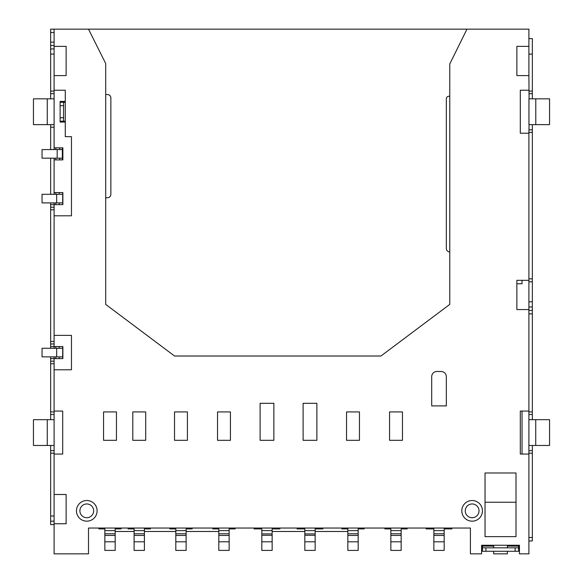 <?xml version="1.0" encoding="UTF-8"?>
<svg xmlns="http://www.w3.org/2000/svg" width="583" height="583" viewBox="0 0 583 583"><rect width="100%" height="100%" fill="white"/><g stroke="black" fill="none" stroke-linecap="round" stroke-linejoin="round"><path stroke-width="0.87" d="M54.095 524.605L50.655 524.605L54.095 524.605L50.655 524.605L50.655 445.47M97.106 510.839A10.319 10.319 0 0 1 86.78 521.166A10.319 10.319 0 0 1 76.46 510.839A10.319 10.319 0 0 1 86.78 500.52A10.319 10.319 0 0 1 97.106 510.839M93.659 510.839A6.879 6.879 0 0 1 83.34 516.8A6.879 6.879 0 0 1 83.34 504.885A6.879 6.879 0 0 1 93.659 510.839M482.454 510.839A10.319 10.319 0 0 1 472.135 521.166A10.319 10.319 0 0 1 461.809 510.839A10.319 10.319 0 0 1 472.135 500.52A10.319 10.319 0 0 1 482.454 510.839M479.015 510.839A6.879 6.879 0 0 1 468.696 516.8A6.879 6.879 0 0 1 468.696 504.885A6.879 6.879 0 0 1 479.015 510.839M528.905 445.47L528.905 419.665L549.55 419.665L549.55 445.47L528.905 445.47L528.905 450.63L532.345 450.63L532.345 445.47M532.345 419.665L532.345 310.426L528.905 310.426M532.345 310.426L532.345 278.827L528.905 278.827M532.345 281.808L528.905 281.808L528.905 280.321L516.866 280.321L516.866 309.566L528.905 309.566L528.905 414.506L532.345 414.506M50.655 419.665L50.655 356.869M50.655 348.27L50.655 202.906M50.655 194.299L50.655 158.175M50.655 149.576L50.655 124.631M50.655 98.826L50.655 29.15L528.905 29.15L528.905 46.356L516.866 46.356L516.866 75.601L528.905 75.601L529.08 98.826M50.655 93.659L54.095 93.659L54.095 149.576M50.655 341.449L54.095 341.449L54.095 202.906M54.095 194.299L54.095 158.175M50.655 414.506L54.095 414.506L54.095 450.63L50.655 450.63M532.345 98.826L532.345 54.095L528.905 54.095L528.905 46.356M105.705 94.519L107.425 94.519A3.44 3.44 0 0 1 110.865 97.966L110.865 194.299A3.44 3.44 0 0 1 107.425 197.739L105.705 197.739M65.274 121.191L60.115 121.191L60.115 102.265L63.554 102.265L63.554 121.191M65.274 102.265L63.554 102.265M449.77 251.929A3.44 3.44 0 0 1 446.33 248.489L446.33 98.826A2.58 2.58 0 0 1 449.77 96.392M60.115 117.744L63.554 117.744M115.164 531.485L134.09 531.485M144.409 531.485L175.811 531.485M186.13 531.485L218.814 531.485M272.144 531.485L304.836 531.485M315.155 531.485L347.84 531.485M518.586 545.251L518.586 551.27L482.454 551.27L482.454 545.251M63.554 105.705L60.115 105.705M516.006 502.24L485.034 502.24M54.095 516.006L54.095 523.745L66.134 523.745L66.134 494.501L54.095 494.501L54.095 516.006L50.655 516.006M50.655 32.517L54.095 32.517M50.655 42.129L54.095 42.129M50.655 45.496L54.095 45.496M50.655 54.095L54.095 54.095L54.095 29.15M54.095 93.659L54.095 54.095M54.095 207.205L50.655 207.205M50.655 343.97L54.095 343.97L54.095 341.449M54.095 343.97L54.095 348.27M54.095 356.869L54.095 361.176L50.655 361.176M50.655 363.756L54.095 363.756L54.095 361.176M54.095 494.501L54.095 454.07L62.694 454.07L62.694 411.066L54.095 411.066L54.095 411.926L50.655 411.926M54.095 363.756L54.095 369.775L71.469 369.775L71.469 335.371L54.095 335.371M54.095 414.506L54.095 411.926M54.095 454.07L54.095 450.63M482.454 547.831L485.894 547.831L485.894 551.27M485.894 547.831L515.146 547.831L515.146 551.27M515.146 547.831L518.586 547.831M485.034 472.995L516.006 472.995L485.034 472.995L485.034 536.644L516.006 536.644L516.006 472.995M192.15 528.045L192.15 528.905L186.13 528.905L186.13 550.41L175.811 550.41L175.811 528.905L169.784 528.905L169.784 528.045M322.895 528.045L322.895 528.905L315.155 528.905L315.155 550.41L304.836 550.41L304.836 528.905L297.09 528.905L297.09 528.045M279.891 528.045L279.891 528.905L272.144 528.905L272.144 550.41L261.825 550.41L261.825 528.905L254.086 528.905L254.086 528.045M150.436 528.045L150.436 528.905L144.409 528.905L144.409 550.41L134.09 550.41L134.09 528.905L128.071 528.905L128.071 528.045M235.16 528.045L235.16 528.905L229.141 528.905L229.141 550.41L218.814 550.41L218.814 528.905L212.795 528.905L212.795 528.045M121.191 528.045L121.191 528.905L115.164 528.905L115.164 550.41L104.845 550.41L104.845 528.905L98.826 528.905L98.826 528.045M407.189 528.045L407.189 528.905L401.17 528.905L401.17 550.41L390.85 550.41L390.85 528.905L384.831 528.905L384.831 528.045M364.186 528.045L364.186 528.905L358.166 528.905L358.166 550.41L347.84 550.41L347.84 528.905L341.82 528.905L341.82 528.045M433.854 530.625L444.18 530.625L444.18 550.41L433.854 550.41L433.854 528.905L426.115 528.905L426.115 528.045M451.92 528.045L451.92 528.905L444.18 528.905L444.18 530.625M535.784 98.826L528.956 98.826L528.956 124.631L549.55 124.631L549.55 98.826L535.784 98.826L535.784 124.631M529.08 124.631L528.905 132.37L532.345 132.37L532.345 129.79L529.08 129.79M528.905 90.219L520.306 90.219L520.306 133.23L528.905 133.23L528.905 132.37M528.905 281.808L528.905 309.566M528.905 419.665L528.905 414.506M528.905 411.066L520.306 411.066L520.306 454.07L528.905 454.07L528.905 453.21L532.345 453.21L532.345 450.63M528.905 450.63L528.905 453.21M50.655 204.626L62.869 204.626L62.869 192.579L54.095 192.579M54.095 159.895L62.869 159.895L62.869 147.856L54.095 147.856M50.655 346.55L62.869 346.55L62.869 358.596L50.655 358.596M65.274 122.051L60.115 122.051L60.115 101.406L65.274 101.406M59.255 204.626L59.255 202.906M59.255 194.299L59.255 192.579M62.694 204.626L62.694 192.579M62.352 159.895L62.352 147.856M59.772 147.856L59.772 149.576M59.772 158.175L59.772 159.895M59.255 358.596L59.255 356.869M59.255 348.27L59.255 346.55M62.694 358.596L62.694 346.55M507.399 545.251L507.399 547.831M507.399 551.27L507.399 553.85L493.641 553.85L493.641 551.27M493.641 547.831L493.641 545.251M522.025 454.07L522.025 411.066M522.025 280.321L522.025 283.761L516.866 283.761M62.694 202.906L42.049 202.906L42.049 194.299L56.675 194.299L56.675 202.906M62.694 194.299L56.675 194.299M62.352 149.576L42.049 149.576L42.049 158.175L62.352 158.175M62.694 356.869L42.049 356.869L42.049 348.27L56.675 348.27L56.675 356.869M62.694 348.27L56.675 348.27M528.905 540.951L532.345 540.951L532.345 453.21M528.905 301.819L532.345 301.819M532.345 278.827L532.345 132.37M532.345 129.79L532.345 124.631M529.08 93.659L532.345 93.659M446.33 376.654A5.16 5.16 0 0 0 441.171 371.495L436.871 371.495A5.16 5.16 0 0 0 431.704 376.654L431.704 405.899L446.33 405.899L446.33 376.654M389.561 440.311L402.459 440.311L402.459 411.926L389.561 411.926L389.561 440.311M346.55 440.311L359.456 440.311L359.456 411.926L346.55 411.926L346.55 440.311M260.105 440.311L273.864 440.311L273.864 403.319L260.105 403.319L260.105 440.311M217.525 440.311L230.431 440.311L230.431 411.926L217.525 411.926L217.525 440.311M103.555 411.926L103.555 440.311L116.454 440.311L116.454 411.926L103.555 411.926M145.699 440.311L145.699 411.926L132.8 411.926L132.8 440.311L145.699 440.311M174.521 440.311L187.42 440.311L187.42 411.926L174.521 411.926L174.521 440.311M303.109 440.311L316.875 440.311L316.875 403.319L303.109 403.319L303.109 440.311M88.499 29.15L105.705 63.554L105.705 304.399L174.521 356.009L380.954 356.009L449.77 304.399L449.77 63.962L466.976 29.15M528.905 133.23L528.905 280.321M528.905 454.07L528.905 553.85L519.446 553.85L519.446 545.251L481.594 545.251L481.594 553.85L470.415 553.85L470.415 528.045L88.499 528.045L88.499 553.85L54.095 553.85L54.095 523.745M54.095 411.066L54.095 369.775M54.095 215.805L71.469 215.805L71.469 136.67L65.274 136.67L65.274 90.219L54.095 90.219M54.095 75.601L66.134 75.601L66.134 46.356L54.095 46.356M528.905 54.095L528.905 75.601M532.345 54.095L532.345 38.609L528.905 38.609M54.095 445.47L47.267 445.47L47.267 419.665L54.095 419.665M47.267 419.665L33.45 419.665L33.45 445.47L47.267 445.47M54.095 124.631L47.267 124.631L47.267 98.826L54.095 98.826M47.267 98.826L33.45 98.826L33.45 124.631L47.267 124.631M54.095 521.166L50.655 521.166M54.095 127.211L50.655 127.211M55.815 204.626L55.815 202.906M55.815 194.299L55.815 192.579M55.815 159.895L55.815 158.175M55.815 149.576L55.815 147.856M55.815 358.596L55.815 356.869M55.815 348.27L55.815 346.55M518.586 546.111L507.399 546.111M493.641 546.111L482.454 546.111M54.095 48.936L50.655 48.936M50.655 91.079L54.095 91.079M50.655 209.785L54.095 209.785M50.655 453.21L54.095 453.21M186.13 530.625L175.811 530.625M315.155 530.625L304.836 530.625M272.144 530.625L261.825 530.625M144.409 530.625L134.09 530.625M229.141 530.625L218.814 530.625M115.164 530.625L104.845 530.625M401.17 530.625L390.85 530.625M358.166 530.625L347.84 530.625M535.733 419.665L535.733 445.47M186.13 533.802L175.811 533.802M315.155 533.882L304.836 533.882M272.144 533.882L261.825 533.882M144.409 533.802L134.09 533.802M229.141 533.802L218.814 533.802M115.164 533.802L104.845 533.802M401.17 533.802L390.85 533.802M358.166 533.802L347.84 533.802M444.18 533.802L433.854 533.802M186.13 541.804L175.811 541.804M186.13 535.456L175.811 535.456M315.155 535.281L304.836 535.281M315.155 541.804L304.836 541.804M272.144 535.281L261.825 535.281M272.144 541.804L261.825 541.804M144.409 535.456L134.09 535.456M134.09 541.804L144.409 541.804M229.141 535.456L218.814 535.456M218.814 541.804L229.141 541.804M115.164 535.456L104.845 535.456M104.845 541.804L115.164 541.804M401.17 541.804L390.85 541.804M401.17 535.456L390.85 535.456M358.166 535.456L347.84 535.456M347.84 541.804L358.166 541.804M444.18 541.804L433.854 541.804M444.18 535.456L433.854 535.456M57.192 149.576L57.192 158.175M532.345 537.504L528.905 537.504M528.905 411.926L532.345 411.926M528.905 313.865L532.345 313.865M532.345 306.986L528.905 306.986M528.905 91.079L532.345 91.079"/></g></svg>
